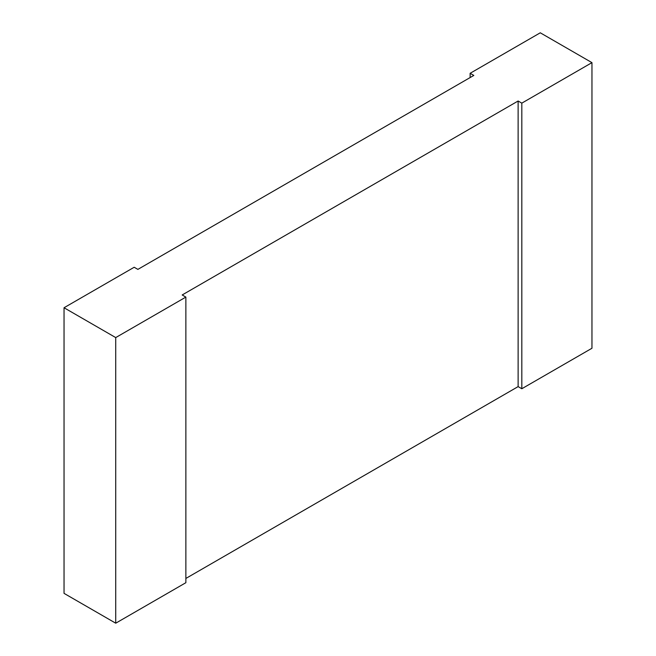<?xml version="1.0" encoding="UTF-8"?>
<svg xmlns="http://www.w3.org/2000/svg" width="656" height="656" viewBox="0 0 656 656"><rect width="100%" height="100%" fill="white"/><g stroke="black" fill="none" stroke-linecap="round" stroke-linejoin="round"><path stroke-width="0.98" d="M185.869 578.444L518.125 386.614L521.815 388.746L591.958 348.254L591.958 62.64L540.273 32.8L470.131 73.3L473.821 75.432L137.875 269.386L134.185 267.254L64.042 307.746L115.727 337.586L115.727 623.2L185.869 582.7L185.869 297.094L115.727 337.586M591.958 62.64L521.815 103.14L518.125 101.008L182.179 294.962L185.869 297.094M64.042 307.746L64.042 593.36L115.727 623.2M518.125 101.008L518.125 386.614M470.131 73.3L470.131 77.556M521.815 103.14L521.815 388.746"/></g></svg>
